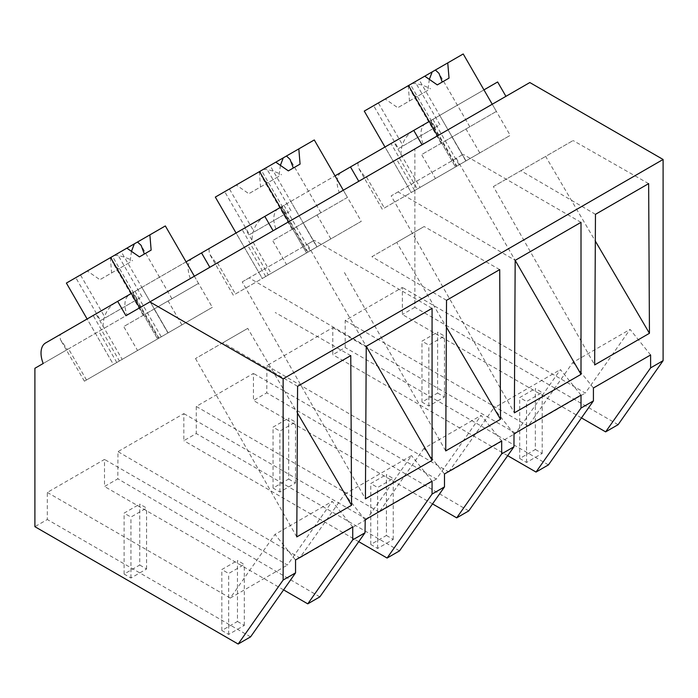 <?xml version="1.0" encoding="UTF-8"?>
<svg xmlns="http://www.w3.org/2000/svg" width="698" height="698" viewBox="0 0 698 698"><rect width="100%" height="100%" fill="white"/><g stroke="black" fill="none" stroke-linecap="round" stroke-linejoin="round"><path stroke-width="0.52" stroke-dasharray="3.49 2.62" d="M618.123 424.663L414.865 307.312L414.865 148.91L423.163 144.12A22.109 12.765 60 0 1 425.571 123.581L497.63 81.971M429.218 121.469L384.991 147.008L411.253 192.491L510.212 135.36L492.238 104.238L529.826 82.538M581.469 417.91L402.38 314.519L402.38 287.436L345.196 320.452L345.196 347.534L332.78 354.706L332.78 327.624L266.906 365.647L266.767 392.817L253.444 400.512L253.444 373.421L196.251 406.445L196.251 433.528L183.836 440.7L183.836 413.609L117.971 451.641L117.831 478.811L104.508 486.497L104.508 459.415L47.316 492.43L47.316 519.513L34.9 526.685M414.865 307.312L402.38 314.519M414.865 148.91L34.9 368.282M158.961 338.155L132.699 292.671L132.245 292.933L158.498 338.417L158.961 338.155L84.397 381.195L119.41 360.988L93.148 315.505L45.606 342.954L60.063 334.604L60.377 339.594L67.427 349.497L43.189 363.492M67.427 349.497L127.071 315.068C123.563 305.105 124.366 298.255 129.479 294.53L209.007 248.61L209.313 253.601L216.371 263.512L190.345 278.537L288.579 221.824L306.544 252.946L361.267 221.345L343.303 190.222L288.579 221.824L306.544 252.946L262.317 278.476L271.112 273.398L268.346 274.995L242.084 229.511L244.85 227.914L271.112 273.398M131.346 293.448L87.119 318.986L113.381 364.469L212.332 307.338L194.367 276.216L209.828 267.282L127.071 315.068M132.245 292.933L141.842 287.384L168.105 332.867L181.925 324.893L137.558 350.509L167.965 332.955L154.145 309.013L198.511 283.397L194.367 276.216L125.954 315.714M456.379 166.438L456.832 166.176L430.579 120.693L430.116 120.955L456.379 166.438L479.805 152.914L435.439 178.531L465.845 160.976L452.016 137.035L496.391 111.418L492.238 104.238L339.289 192.543A22.109 12.765 60 0 1 341.697 172.005L393.794 141.93L420.048 187.413L417.282 189.01L391.028 143.526M357.943 162.625L358.249 167.616L365.307 177.528L339.289 192.543M365.307 177.528L423.163 144.12M217.462 262.884L235.427 294.006L307.897 252.161L307.443 252.423L281.181 206.94L290.787 201.399L317.04 246.883L330.869 238.899L286.494 264.516L316.901 246.961L303.08 223.02L347.447 197.412L343.303 190.222L358.772 181.297L216.371 263.512M430.579 120.693L425.571 123.581M413.068 130.796C404.692 136.337 400.626 145.062 400.879 156.989M430.116 120.955L483.95 89.876M650.615 354.968L630.067 329.404L585.325 393.061L402.38 287.436M515.717 433.249L332.78 327.624M266.906 365.647L448.727 471.927L514.016 434.235M507.673 455.681L332.78 354.706M581.006 395.155L560.459 369.591L516.197 432.568M548.454 464.885L345.196 347.534M345.196 320.452L528.142 426.077L572.884 362.428L630.067 329.404M593.422 387.983L572.884 362.428M528.142 426.077L585.325 393.061M456.832 166.176L414.664 190.519L396.7 159.406M414.664 190.519L384.371 208.013L366.398 176.891M384.371 208.013L417.282 189.01M341.697 172.005L278.423 208.536A22.109 12.765 -120 0 0 276.007 229.084M437.515 135.831L455.48 166.953L437.515 135.831M432.882 119.358L459.144 164.841M439.723 115.406L465.985 160.889L510.212 135.36M514.016 433.833L493.669 408.156L560.459 369.591M456.274 158.315L515.185 260.354L398.078 191.906L463.184 154.319L391.168 195.894L514.365 412.841M581.006 222.348L463.184 154.319M595.464 214.33L520.848 170.713L493.373 186.567L594.661 364.923M520.848 170.713L573.093 140.542L545.627 156.404L595.324 241.08M648.643 183.626L573.093 140.542M493.373 186.567L545.627 156.404M448.727 471.927L493.669 408.156M393.794 141.93L384.991 147.008L411.253 192.491L420.048 187.413M398.078 191.906L391.168 195.894M365.08 519.818L344.733 494.14L299.791 557.911L117.971 451.641M319.832 596.877L117.831 478.811M299.791 557.911L365.071 520.219M366.782 519.233L183.836 413.609M344.733 494.14L411.523 455.585L367.253 518.562M432.071 481.14L411.523 455.585M283.589 589.889L104.508 486.497M352.734 526.946L332.196 501.382L287.454 565.04L104.508 459.415M295.551 559.962L275.003 534.398L332.196 501.382M47.316 492.43L230.261 598.055L275.003 534.398M250.573 636.864L47.316 519.513M366.241 346.339L249.142 277.9L314.24 240.313L307.329 244.3L366.241 346.339M432.071 308.333L314.24 240.313M249.142 277.9L242.232 281.887L365.429 498.826M242.232 281.887L307.329 244.3M297.584 386.308L222.967 342.692L195.501 358.545L247.746 328.383L297.444 413.059M195.501 358.545L296.79 536.902M222.967 342.692L247.746 328.383M350.762 355.605L275.221 312.521M230.261 598.055L287.454 565.04M139.635 307.809L157.608 338.931L139.635 307.809M158.498 338.417L113.381 364.469L87.119 318.986L95.914 313.908L122.176 359.391L113.381 364.469L167.965 332.955M93.148 315.505L95.914 313.908M132.699 292.671L129.479 294.53M115.187 302.775C106.811 308.324 102.746 317.049 102.999 328.967M116.784 362.498L98.819 331.376M86.491 379.991L68.526 348.869M119.41 360.988L122.176 359.391M66.389 283.074L75.768 277.656L100.556 320.591L137.297 299.372L112.518 256.445L121.112 251.481L168.105 332.867L212.332 307.338M141.842 287.384L186.069 261.855M135.002 291.336L161.264 336.82M432.533 503.904L253.444 400.512M468.768 510.892L266.767 392.817M501.679 440.953L481.131 415.397L436.39 479.046L253.444 373.421M444.486 473.968L423.939 448.413L481.131 415.397M436.39 479.046L379.197 512.062L423.939 448.413M379.197 512.062L196.251 406.445M358.737 541.674L183.836 440.7M399.509 550.879L196.251 433.528M446.528 300.315L371.903 256.698L424.157 226.536L396.691 242.389L446.38 327.065M499.707 269.611L424.157 226.536M371.903 256.698L396.691 242.389M344.437 272.56L445.725 450.917M190.345 278.537A22.109 12.765 60 0 1 192.761 257.99M235.427 294.006L268.346 274.995M209.007 248.61L242.084 229.511M265.729 276.513L247.755 245.391M281.181 206.94L264.132 216.79C255.738 222.357 251.673 231.09 251.943 242.974M264.132 216.79L278.423 208.536M290.787 201.399L335.014 175.861M307.443 252.423L361.267 221.345M280.282 207.463L236.055 232.992L262.317 278.476L316.901 246.961M215.324 197.089L224.704 191.671L249.491 234.598L286.241 213.387L261.453 170.452L270.056 165.487L317.04 246.883L262.317 278.476L236.055 232.992L244.85 227.914M283.946 205.352L310.2 250.835M364.26 111.095L373.648 105.686L398.427 148.613L435.177 127.394L410.389 84.467L418.992 79.502L465.985 160.889L411.253 192.491L465.845 160.976M415.092 81.753L378.342 102.972L403.13 145.899L439.88 124.68L415.092 81.753L410.389 84.467M373.648 105.686L378.342 102.972M479.805 152.914L465.985 128.973L421.618 154.59L435.439 178.531M452.016 137.035L421.618 154.59M418.992 79.502L463.219 53.964M496.391 111.418L465.985 128.973M443.727 141.825L469.824 126.757L443.727 141.825M449.023 78.124L437.288 84.894M412.387 83.315C418.215 83.594 424.253 85.426 430.518 88.803M409.176 85.165L410.284 89.99L416.148 97.101L397.764 107.719L385.209 99.003M408.225 85.714L409.49 100.948L397.764 107.719M398.427 148.613L403.13 145.899M429.331 79.371L427.883 90.33L416.148 97.101M435.177 127.394L439.88 124.68M427.883 90.33L409.49 100.948M266.156 167.738L229.406 188.957L254.194 231.884L290.935 210.674L266.156 167.738L261.453 170.452M224.704 191.671L229.406 188.957M330.869 238.899L317.04 214.967L272.674 240.583L286.494 264.516M303.08 223.02L272.674 240.583M270.056 165.487L314.283 139.958M347.447 197.412L317.04 214.967M294.792 227.81L320.879 212.75L294.792 227.81M300.079 164.109L288.353 170.879M263.443 169.309C269.271 169.588 275.317 171.411 281.573 174.797M260.241 171.158L261.349 175.975L267.212 183.085L248.828 193.704L236.273 184.996M259.281 171.708L260.555 186.933L248.828 193.704M249.491 234.598L254.194 231.884M280.395 165.356L278.938 176.315L267.212 183.085M286.241 213.387L290.935 210.674M278.938 176.315L260.555 186.933M117.212 253.732L80.471 274.942L105.25 317.878L141.999 296.659L117.212 253.732L112.518 256.445M75.768 277.656L80.471 274.942M181.925 324.893L168.105 300.951L123.738 326.568L137.558 350.509M154.145 309.013L123.738 326.568M121.112 251.481L165.339 225.943M198.511 283.397L168.105 300.951M145.856 313.803L171.944 298.735L145.856 313.803M151.143 250.102L139.417 256.873M114.507 255.294C120.335 255.573 126.382 257.405 132.637 260.782M111.296 257.143L112.413 261.968L118.276 269.079L99.884 279.697L87.337 270.981M110.345 257.693L111.619 272.927L99.884 279.697M100.556 320.591L105.25 317.878M131.46 251.35L130.002 262.308L118.276 269.079M137.297 299.372L141.999 296.659M130.002 262.308L111.619 272.927M535.349 449.477L542.189 453.43L526.545 462.451L519.705 458.507L535.349 449.477L535.349 388.542L542.189 392.485L526.545 401.516L519.705 397.563L535.349 388.542M542.189 453.43L542.189 392.485M526.545 462.451L526.545 401.516M519.705 458.507L519.705 397.563M386.404 535.462L393.244 539.414L377.609 548.445L370.769 544.492L386.404 535.462L386.404 474.527L393.244 478.479L377.609 487.509L370.769 483.557L386.404 474.527M393.244 539.414L393.244 478.479M377.609 548.445L377.609 487.509M370.769 544.492L370.769 483.557M237.468 621.456L244.309 625.408L228.674 634.43L221.833 630.486L237.468 621.456L237.468 560.52L244.309 564.464L228.674 573.494L221.833 569.542L237.468 560.52M244.309 625.408L244.309 564.464M228.674 634.43L228.674 573.494M221.833 630.486L221.833 569.542M437.62 393.053L444.46 397.005L428.816 406.035L421.976 402.083L437.62 393.053L437.62 332.117L444.46 336.07L428.816 345.091L421.976 341.148L437.62 332.117M444.46 397.005L444.46 336.07M428.816 406.035L428.816 345.091M421.976 402.083L421.976 341.148M288.675 479.046L295.516 482.99L279.881 492.02L273.04 488.068L288.675 479.046L288.675 418.102L295.516 422.054L279.881 431.085L273.04 427.132L288.675 418.102M295.516 482.99L295.516 422.054M279.881 492.02L279.881 431.085M273.04 488.068L273.04 427.132M139.74 565.031L146.58 568.983L130.945 578.005L124.104 574.061L139.74 565.031L139.74 504.096L146.58 508.048L130.945 517.07L124.104 513.126L139.74 504.096M146.58 568.983L146.58 508.048M130.945 578.005L130.945 517.07M124.104 574.061L124.104 513.126M382.277 209.217L358.257 167.616M84.397 381.195L60.377 339.594M233.333 295.21L209.313 253.601M307.897 252.161L281.634 206.678M469.824 126.757L439.016 73.403M441.092 143.343L410.284 89.99M320.879 212.75L290.071 159.388M292.157 229.337L261.349 175.975M171.944 298.735L141.136 245.382M143.212 315.322L112.413 261.968"/><path stroke-width="1.05" d="M505.928 96.341L497.63 81.971L483.95 89.876L492.238 104.238L463.219 53.964L447.75 62.899L449.023 78.124L437.288 84.894L424.742 76.178L408.487 85.566L437.515 135.831L429.218 121.469L413.757 130.404L422.046 144.765M581.469 417.91L605.637 431.87L618.123 424.663L663.1 360.674L663.1 159.476L529.826 82.538L125.954 315.714L117.665 301.344L45.606 342.954A22.109 12.765 60 0 0 43.189 363.492L34.9 368.282L34.9 526.685L238.158 644.036L283.135 580.047L283.135 378.848L149.861 301.911M663.1 159.476L283.135 378.848M663.1 360.674L650.615 367.881L650.615 354.968L593.422 387.983L593.422 400.905L581.006 408.068L581.006 395.155L514.016 433.833L513.946 446.79L501.679 453.875L501.679 440.953L444.486 473.968L444.486 486.89L432.071 494.062L432.071 481.14L365.22 519.731L365.01 532.775L352.734 539.859L352.734 526.946L295.551 559.962L295.551 572.884L283.135 580.047M594.661 364.923L649.445 333.295L648.643 183.626L595.464 214.33L594.661 364.923M366.241 346.339L365.429 498.826L432.071 460.348L432.071 308.333L366.241 346.339L432.071 460.348M296.79 536.902L297.584 386.308L350.762 355.605L351.565 505.273L296.79 536.902M515.176 260.354L581.006 222.348L581.006 374.364L514.365 412.841L515.176 260.354L581.006 374.364M445.725 450.917L500.51 419.289L499.707 269.611L446.528 300.315L445.725 450.917M605.637 431.87L650.615 367.881M514.016 434.235L516.197 432.568M593.422 400.905L548.454 464.885L536.029 472.057L507.673 455.681M536.029 472.057L581.006 408.068M358.772 181.297L350.475 166.935L413.757 130.404M595.324 241.08L649.445 333.295M352.734 539.859L307.766 603.849L319.832 596.877L365.01 532.775M365.071 520.219L367.253 518.562M307.766 603.849L283.589 589.889M238.158 644.036L250.573 636.864L295.551 572.884M297.444 413.059L351.565 505.273M87.119 318.986L66.389 283.074L110.616 257.545L139.635 307.809L131.346 293.448L117.665 301.344M149.878 234.877L126.862 248.156L139.417 256.873L151.143 250.102L149.878 234.877L165.339 225.943L194.367 276.216L186.069 261.855L201.539 252.92L209.828 267.282M513.946 446.79L468.768 510.892L456.701 517.855L432.533 503.904M456.701 517.855L501.679 453.875M444.486 486.89L399.509 550.879L387.093 558.042L358.737 541.674M387.093 558.042L432.071 494.062M446.38 327.065L500.51 419.289M350.475 166.935L335.014 175.861L343.303 190.222L314.283 139.958L298.814 148.883L300.079 164.109L288.353 170.879L275.797 162.172L259.551 171.551L288.579 221.824L280.282 207.463L264.821 216.389L273.11 230.75M201.539 252.92L264.821 216.389M384.991 147.008L364.26 111.095L408.487 85.566M447.75 62.899L424.742 76.178M435.395 70.027L439.016 73.403L442.244 82.032M432.193 71.885L429.331 79.371M236.055 232.992L215.324 197.089L259.551 171.551M298.814 148.883L275.797 162.172M286.459 156.02L290.071 159.388L293.3 168.026M283.248 157.87L280.395 165.356M126.862 248.156L110.616 257.545M137.515 242.005L141.136 245.382L144.364 254.011M134.313 243.855L131.46 251.35"/></g></svg>
